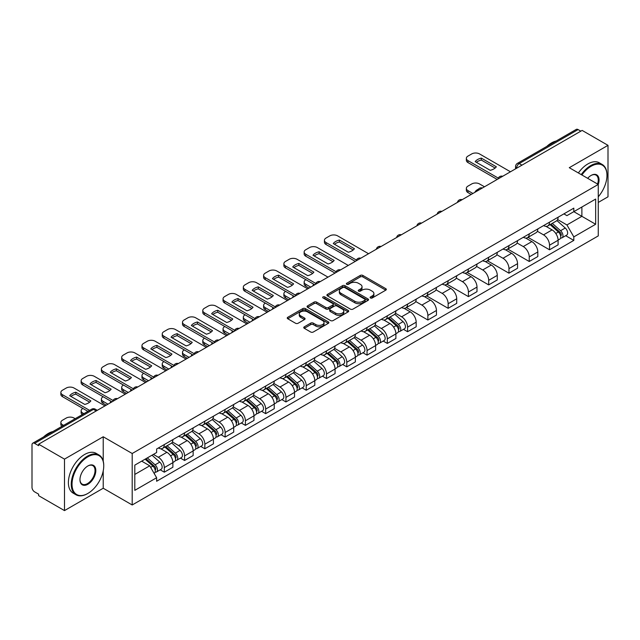<?xml version="1.0" encoding="UTF-8"?>
<svg xmlns="http://www.w3.org/2000/svg" width="640" height="640" viewBox="0 0 640 640"><rect width="100%" height="100%" fill="white"/><g stroke="black" fill="none" stroke-linecap="round" stroke-linejoin="round"><path stroke-width="0.96" d="M370.464 297.976A1.264 0.728 0 0 0 372.248 297.976L385.8 290.152A1.808 1.04 0 0 0 386.328 289.416A1.808 1.04 0 0 0 385.8 288.68L362.84 275.424A1.808 1.04 0 0 0 360.288 275.424L346.736 283.248A1.264 0.728 0 0 0 346.368 283.76A1.264 0.728 0 0 0 346.736 284.28A1.264 0.728 0 0 0 348.52 284.28L350.272 283.264A5.776 3.336 0 0 1 358.44 283.264L360.352 284.368A5.776 3.336 0 0 1 362.04 286.728A5.776 3.336 0 0 1 360.352 289.088L358.6 290.096A1.264 0.728 0 0 0 358.232 290.616A1.264 0.728 0 0 0 358.6 291.128A1.264 0.728 0 0 0 360.384 291.128L362.136 290.112A5.776 3.336 0 0 1 370.304 290.112L372.216 291.216A5.776 3.336 0 0 1 373.904 293.576A5.776 3.336 0 0 1 372.216 295.936L370.464 296.944A1.264 0.728 0 0 0 370.096 297.464A1.264 0.728 0 0 0 370.464 297.976L370.464 296.944M304.288 326.832A1.808 1.04 0 0 0 303.76 327.568A1.808 1.04 0 0 0 304.288 328.304L310.728 332.024A1.808 1.04 0 0 0 313.28 332.024L328.336 323.328A1.808 1.04 0 0 0 328.864 322.592A1.808 1.04 0 0 0 328.336 321.856L305.368 308.6A1.808 1.04 0 0 0 302.816 308.6L287.768 317.296A1.808 1.04 0 0 0 287.24 318.032A1.808 1.04 0 0 0 287.768 318.768L295.552 323.256A1.808 1.04 0 0 0 298.096 323.256L304.544 319.536A1.808 1.04 0 0 0 305.072 318.8A1.808 1.04 0 0 0 304.544 318.064L300.68 315.84A4.824 2.784 0 0 1 299.272 313.864A4.824 2.784 0 0 1 302.248 311.296A4.824 2.784 0 0 1 307.504 311.896L322.624 320.624A4.824 2.784 0 0 1 324.04 322.592A4.824 2.784 0 0 1 321.056 325.168A4.824 2.784 0 0 1 315.8 324.568L313.28 323.112A1.808 1.04 0 0 0 310.728 323.112L304.288 326.832L304.288 328.304M132.2 453.504L103.224 436.768L64.488 459.128L38.632 444.2L582.136 130.408L608 145.336L569.272 167.696L598.256 184.432L132.2 453.504L132.2 504.976L598.256 235.904L598.256 184.432A11.208 6.472 -60 0 0 591.104 175.424L591.104 175.424A11.208 6.472 -60 0 0 587.664 178.32M350.4 309.12A1.808 1.04 0 0 0 352.952 309.12L368.008 300.424A1.808 1.04 0 0 0 368.536 299.688A1.808 1.04 0 0 0 368.008 298.952L345.048 285.696A1.808 1.04 0 0 0 342.496 285.696L327.44 294.384A1.808 1.04 0 0 0 326.912 295.12A1.808 1.04 0 0 0 327.44 295.856L350.4 309.12M323.544 298.248A1.264 0.728 0 0 1 324.824 298.432L348.144 311.896L333.12 320.568A1.808 1.04 0 0 1 330.568 320.568L307.6 307.312L307.6 305.84A1.808 1.04 0 0 0 307.072 306.576A1.808 1.04 0 0 0 307.6 307.312M307.6 305.84L314.048 302.12A1.808 1.04 0 0 1 316.6 302.12L325.912 307.496A1.808 1.04 0 0 0 328.464 307.496L332.736 305.032A1.808 1.04 0 0 0 333.264 304.296A1.808 1.04 0 0 0 332.736 303.56L323.04 297.96A1.264 0.728 0 0 1 322.672 297.44A1.264 0.728 0 0 1 323.448 296.768A1.264 0.728 0 0 1 324.824 296.928L348.168 310.408A1.808 1.04 0 0 1 348.696 311.144A1.808 1.04 0 0 1 348.168 311.88L348.168 310.408M64.488 459.128L64.488 510.6L38.632 495.672L38.632 494.168L34.6 491.848A3.672 2.12 -120 0 1 32 487.344L32 444.872A3.672 2.12 -120 0 1 32.76 443.192L91.632 409.2A3.672 2.12 60 0 1 93.472 409.384L34.6 443.368A3.672 2.12 -120 0 0 32.76 443.192M598.256 202.44L608 196.808L608 145.336M64.488 510.6L103.224 488.24L132.2 504.976M38.632 444.2L38.632 445.696L34.6 443.368M521.96 165.144L519.232 163.568A3.672 2.12 60 0 0 517.4 163.384L576.272 129.4A3.672 2.12 60 0 1 578.112 129.576L519.232 163.568A3.672 2.12 120 0 0 516.632 168.072L516.632 168.224M580.84 131.152L578.112 129.576M549.512 222.168A8.456 4.88 60 0 1 547.768 225.968L556.344 221.016A8.456 4.88 -120 0 0 558.096 217.216M537.344 231.272L543.536 234.856A8.456 4.88 60 0 1 549.52 245.208L558.096 240.256A8.456 4.88 -120 0 0 552.112 229.904L545.976 226.352M558.096 240.256L558.096 244.832L549.52 249.784L528.016 237.368M547.768 225.968A8.456 4.88 60 0 1 543.6 225.584M549.52 245.208L549.52 249.784M529.24 233.88A8.456 4.88 60 0 1 527.488 237.672L536.072 232.72A8.456 4.88 -120 0 0 537.816 228.928M507.736 249.072L529.24 261.488L537.816 256.536L537.816 251.96A8.456 4.88 -120 0 0 531.84 241.608L525.704 238.064M527.488 237.672A8.456 4.88 60 0 1 523.328 237.288M517.072 242.984L523.264 246.56A8.456 4.88 60 0 1 529.24 256.912L529.24 261.488M508.968 245.584A8.456 4.88 60 0 1 507.216 249.376L515.792 244.424A8.456 4.88 -120 0 0 517.544 240.632M487.464 260.784L508.968 273.192L517.544 268.24L517.544 263.664A8.456 4.88 -120 0 0 511.568 253.312L505.424 249.768M507.216 249.376A8.456 4.88 60 0 1 503.056 248.992M496.792 254.688L502.992 258.264A8.456 4.88 60 0 1 508.968 268.616L508.968 273.192M488.696 257.288A8.456 4.88 60 0 1 486.944 261.08L495.52 256.128A8.456 4.88 -120 0 0 497.272 252.336M467.192 272.488L488.696 284.904L497.272 279.952L497.272 275.368A8.456 4.88 -120 0 0 491.296 265.016L485.152 261.472M486.944 261.08A8.456 4.88 60 0 1 482.776 260.704M476.52 266.392L482.712 269.968A8.456 4.88 60 0 1 488.696 280.32L488.696 284.904M468.416 268.992A8.456 4.88 60 0 1 466.664 272.792L475.248 267.832A8.456 4.88 -120 0 0 477 264.04M446.92 284.192L468.416 296.608L477 291.656L477 287.08A8.456 4.88 -120 0 0 471.016 276.72L464.88 273.176M466.664 272.792A8.456 4.88 60 0 1 462.504 272.408M456.248 278.096L462.44 281.672A8.456 4.88 60 0 1 468.416 292.032L468.416 296.608M448.144 280.696A8.456 4.88 60 0 1 446.392 284.496L454.968 279.544A8.456 4.88 -120 0 0 456.72 275.744M426.64 295.896L448.144 308.312L456.72 303.36L456.72 298.784A8.456 4.88 -120 0 0 450.744 288.424L444.608 284.88M446.392 284.496A8.456 4.88 60 0 1 442.232 284.112M435.968 289.8L442.168 293.376A8.456 4.88 60 0 1 448.144 303.736L448.144 308.312M427.872 292.4A8.456 4.88 60 0 1 426.12 296.2L434.696 291.248A8.456 4.88 -120 0 0 436.448 287.448M406.368 307.6L427.872 320.016L436.448 315.064L436.448 310.488A8.456 4.88 -120 0 0 430.472 300.136L424.328 296.584M426.12 296.2A8.456 4.88 60 0 1 421.96 295.816M415.696 301.504L421.888 305.088A8.456 4.88 60 0 1 427.872 315.44L427.872 320.016M407.592 304.112A8.456 4.88 60 0 1 405.848 307.904L414.424 302.952A8.456 4.88 -120 0 0 416.176 299.16M403.48 329.344L407.592 331.72L416.176 326.768L416.176 322.192A8.456 4.88 -120 0 0 410.192 311.84L404.056 308.296M405.848 307.904A8.456 4.88 60 0 1 401.68 307.52M395.424 313.216L401.616 316.792A8.456 4.88 60 0 1 407.592 327.144L407.592 331.72M387.32 315.816A8.456 4.88 60 0 1 385.568 319.608L394.144 314.656A8.456 4.88 -120 0 0 395.896 310.864M383.208 341.056L387.32 343.424L395.896 338.472L395.896 333.896A8.456 4.88 -120 0 0 389.92 323.544L383.784 320M385.568 319.608A8.456 4.88 60 0 1 381.408 319.224M375.144 324.92L381.344 328.496A8.456 4.88 60 0 1 387.32 338.848L387.32 343.424M367.048 327.52A8.456 4.88 60 0 1 365.296 331.312L373.872 326.36A8.456 4.88 -120 0 0 375.624 322.568M362.936 352.76L367.048 355.136L375.624 350.176L375.624 345.6A8.456 4.88 -120 0 0 369.648 335.248L363.504 331.704M365.296 331.312A8.456 4.88 60 0 1 361.136 330.936M354.872 336.624L361.072 340.2A8.456 4.88 60 0 1 367.048 350.552L367.048 355.136M346.776 339.224A8.456 4.88 60 0 1 345.024 343.016L353.6 338.064A8.456 4.88 -120 0 0 355.352 334.272M342.656 364.464L346.776 366.84L355.352 361.888L355.352 357.312A8.456 4.88 -120 0 0 349.368 346.952L343.232 343.408M345.024 343.016A8.456 4.88 60 0 1 340.856 342.64M334.6 348.328L340.792 351.904A8.456 4.88 60 0 1 346.776 362.264L346.776 366.84M326.496 350.928A8.456 4.88 60 0 1 324.744 354.728L333.328 349.776A8.456 4.88 -120 0 0 335.072 345.976M322.384 376.168L326.496 378.544L335.072 373.592L335.072 369.016A8.456 4.88 -120 0 0 329.096 358.656L322.96 355.112M324.744 354.728A8.456 4.88 60 0 1 320.584 354.344M314.328 360.032L320.52 363.608A8.456 4.88 60 0 1 326.496 373.968L326.496 378.544M306.224 362.632A8.456 4.88 60 0 1 304.472 366.432L313.048 361.48A8.456 4.88 -120 0 0 314.8 357.68M302.112 387.872L306.224 390.248L314.8 385.296L314.8 380.72A8.456 4.88 -120 0 0 308.824 370.36L302.68 366.816M304.472 366.432A8.456 4.88 60 0 1 300.312 366.048M294.048 371.736L300.248 375.32A8.456 4.88 60 0 1 306.224 385.672L306.224 390.248M285.952 374.344A8.456 4.88 60 0 1 284.2 378.136L292.776 373.184A8.456 4.88 -120 0 0 294.528 369.392M281.84 399.576L285.952 401.952L294.528 397L294.528 392.424A8.456 4.88 -120 0 0 288.552 382.072L282.408 378.528M284.2 378.136A8.456 4.88 60 0 1 280.04 377.752M273.776 383.448L279.968 387.024A8.456 4.88 60 0 1 285.952 397.376L285.952 401.952M265.672 386.048A8.456 4.88 60 0 1 263.928 389.84L272.504 384.888A8.456 4.88 -120 0 0 274.256 381.096M261.56 411.288L265.672 413.656L274.256 408.704L274.256 404.128A8.456 4.88 -120 0 0 268.272 393.776L262.136 390.232M263.928 389.84A8.456 4.88 60 0 1 259.76 389.456M253.504 395.152L259.696 398.728A8.456 4.88 60 0 1 265.672 409.08L265.672 413.656M245.4 397.752A8.456 4.88 60 0 1 243.648 401.544L252.224 396.592A8.456 4.88 -120 0 0 253.976 392.8M241.288 422.992L245.4 425.36L253.976 420.408L253.976 415.832A8.456 4.88 -120 0 0 248 405.48L241.864 401.936M243.648 401.544A8.456 4.88 60 0 1 239.488 401.168M233.224 406.856L239.424 410.432A8.456 4.88 60 0 1 245.4 420.784L245.4 425.36M225.128 409.456A8.456 4.88 60 0 1 223.376 413.248L231.952 408.296A8.456 4.88 -120 0 0 233.704 404.504M221.016 434.696L225.128 437.072L233.704 432.12L233.704 427.536A8.456 4.88 -120 0 0 227.728 417.184L221.584 413.64M223.376 413.248A8.456 4.88 60 0 1 219.216 412.872M212.952 418.56L219.152 422.136A8.456 4.88 60 0 1 225.128 432.496L225.128 437.072M204.848 421.16A8.456 4.88 60 0 1 203.104 424.96L211.68 420.008A8.456 4.88 -120 0 0 213.432 416.208M200.736 446.4L204.848 448.776L213.432 443.824L213.432 439.248A8.456 4.88 -120 0 0 207.448 428.888L201.312 425.344M203.104 424.96A8.456 4.88 60 0 1 198.936 424.576M192.68 430.264L198.872 433.84A8.456 4.88 60 0 1 204.848 444.2L204.848 448.776M184.576 432.864A8.456 4.88 60 0 1 182.824 436.664L191.408 431.712A8.456 4.88 -120 0 0 193.152 427.912M180.464 458.104L184.576 460.48L193.152 455.528L193.152 450.952A8.456 4.88 -120 0 0 187.176 440.592L181.04 437.048M182.824 436.664A8.456 4.88 60 0 1 178.664 436.28M172.408 441.968L178.6 445.544A8.456 4.88 60 0 1 184.576 455.904L184.576 460.48M164.304 444.576A8.456 4.88 60 0 1 162.552 448.368L171.128 443.416A8.456 4.88 -120 0 0 172.88 439.624M160.192 469.808L164.304 472.184L172.88 467.232L172.88 462.656A8.456 4.88 -120 0 0 166.904 452.304L160.76 448.76M162.552 448.368A8.456 4.88 60 0 1 158.392 447.984M153.384 454.4L158.328 457.256A8.456 4.88 60 0 1 164.304 467.608L164.304 472.184M563.88 213.88L566.928 215.64L595.656 199.064L581.88 207.016L581.88 216.32L566.928 224.952L557.616 219.568M134.8 474.432L149.744 465.808L156.632 477.736L134.8 490.344L134.8 465.128L156.632 452.528L156.632 449L573.816 208.144L573.816 211.664L595.656 224.272L573.816 236.88L566.928 224.952M595.656 199.064L595.656 224.272M156.632 477.736L156.632 481.264L573.816 240.408L573.816 236.88M103.224 436.768L103.224 461.096M103.224 470.904L103.224 488.24M149.744 465.808L141.688 461.152M565.68 235.704L573.816 240.408M370.968 298.152L372.216 297.432A5.776 3.336 0 0 0 373.904 295.08L373.904 293.576M362.04 286.728L362.04 288.224A5.776 3.336 0 0 1 360.352 290.584L359.104 291.304M385.776 290.168L362.84 276.92A1.808 1.04 0 0 0 360.288 276.92L347.24 284.456M368.008 298.952L368.008 300.424L345.048 287.2A1.808 1.04 0 0 0 342.496 287.2L327.464 295.872M364.816 300.208A1.264 0.728 0 0 0 365.184 299.688A1.264 0.728 0 0 0 364.816 299.176L344.664 287.536A1.264 0.728 0 0 0 342.872 287.536L341.024 288.608A5.776 3.336 0 0 0 339.336 290.96A5.776 3.336 0 0 0 341.024 293.32L354.8 301.272A5.776 3.336 0 0 0 362.968 301.272L364.816 300.208L364.816 301.704A1.264 0.728 0 0 0 365.184 301.192L365.184 299.688M339.336 290.96L339.336 292.464A5.776 3.336 0 0 0 341.024 294.816L341.024 293.32M364.816 301.704L362.968 302.776A5.776 3.336 0 0 1 354.8 302.776L341.024 294.816M307.624 307.328L314.048 303.624L314.048 302.12M333.264 304.296L333.264 305.792A1.808 1.04 0 0 1 332.736 306.528L328.464 309A1.808 1.04 0 0 1 325.912 309L316.6 303.624A1.808 1.04 0 0 0 314.048 303.624M335.576 313.072A4.824 2.784 0 0 0 340.832 313.68A4.824 2.784 0 0 0 343.808 311.104A4.824 2.784 0 0 0 342.4 309.136L337.072 306.064A1.808 1.04 0 0 0 334.52 306.064L330.248 308.528A1.808 1.04 0 0 0 329.72 309.264A1.808 1.04 0 0 0 330.248 310L335.576 313.072L335.576 314.576A4.824 2.784 0 0 0 340.832 315.184A4.824 2.784 0 0 0 343.808 312.608L343.808 311.104M329.72 309.264L329.72 310.768A1.808 1.04 0 0 0 330.248 311.504L330.248 310M335.576 314.576L330.248 311.504M324.04 322.592L324.04 324.096A4.824 2.784 0 0 1 321.056 326.672A4.824 2.784 0 0 1 315.8 326.064L313.28 324.608A1.808 1.04 0 0 0 310.728 324.608L304.312 328.32M299.272 313.864L299.272 315.368A4.824 2.784 0 0 0 300.68 317.336L300.68 315.84M304.52 319.552L300.68 317.336M328.312 323.344L305.368 310.104A1.808 1.04 0 0 0 302.816 310.104L287.792 318.776M550.104 224.616L558.368 231.992A4.592 2.656 60 0 1 559.808 239.096L558.096 240.088M475.632 191.896L475.192 191.64A11.488 6.632 -0 0 1 478.496 189.088M550.32 224.816L554.208 227.056M484.472 186.792L479.528 183.944A5.512 3.184 -0 0 0 471.736 183.944L467.96 186.12A5.512 3.184 -0 0 0 466.352 188.368A5.512 3.184 -0 0 0 467.96 190.624L472.904 193.472M550.936 224.136L560.128 232.336A2.208 1.272 60 0 1 560.824 235.752A2.208 1.272 60 0 1 560.624 235.832M552.312 223.344L560.576 230.712A4.592 2.656 60 0 1 562.016 237.816A4.592 2.656 60 0 1 560.632 237.968M556.92 220.576L565.256 228.016A4.592 2.656 60 0 1 566.696 235.12L562.016 237.816M471.216 194.448L467.96 192.568A5.512 3.184 180 0 1 466.352 190.32L466.352 188.368M495.144 168.04L481.296 160.048A11.488 6.632 180 0 0 476.4 162.32M497.208 179.44L467.96 162.56A5.512 3.184 180 0 1 466.352 160.304L466.352 158.352A5.512 3.184 -0 0 0 467.96 160.608L467.96 162.56M481.296 158.096A11.488 6.632 180 0 0 475.192 161.624L490.24 170.32A11.488 6.632 180 0 0 496.352 166.792L481.296 158.096L481.296 160.048M510.464 171.784L479.528 153.928A5.512 3.184 -0 0 0 471.736 153.928L467.96 156.104A5.512 3.184 -0 0 0 466.352 158.352M498.28 178.112L467.96 160.608M598.256 196.792A22.424 12.944 120 0 0 606.96 175.424A22.424 12.944 120 0 0 591.104 166.272A22.424 12.944 120 0 0 581.896 174.984M581.232 174.6A22.976 13.264 -60 0 1 590.712 165.592A22.976 13.264 -60 0 1 602.2 164.456A22.976 13.264 -60 0 1 606.96 174.976A22.976 13.264 -60 0 1 606.96 175.2M597.568 184.032A10.664 6.152 120 0 0 596.048 175.12A10.664 6.152 120 0 0 590.904 175.544M546.824 146.4A22.976 13.264 -60 0 1 551.464 142.936A22.976 13.264 -60 0 1 556.112 141.04M578.368 172.952A22.976 13.264 -60 0 1 587.856 163.944A22.976 13.264 -60 0 1 599.344 162.808L602.2 164.456M87.496 493.648L87.888 493.416A22.424 12.944 120 0 0 103.744 465.96A22.424 12.944 120 0 0 87.888 456.8A22.424 12.944 120 0 0 72.032 484.264A22.424 12.944 120 0 0 87.888 493.416L87.496 493.648A22.976 13.264 -60 0 1 76.008 494.784A22.976 13.264 -60 0 1 72.488 476.376A22.976 13.264 -60 0 1 87.496 456.128A22.976 13.264 -60 0 1 98.984 454.992A22.976 13.264 -60 0 1 103.744 465.504A22.976 13.264 -60 0 1 103.736 465.736M87.888 465.96L87.888 465.96A11.208 6.472 -60 0 1 95.816 470.536A11.208 6.472 -60 0 1 87.888 484.264A11.208 6.472 -60 0 1 79.96 479.688A11.208 6.472 -60 0 1 87.888 465.96L87.888 465.96M79.96 479.456A10.664 6.152 120 0 0 82.168 484.12A10.664 6.152 120 0 0 87.496 483.592A10.664 6.152 120 0 0 94.456 474.2A10.664 6.152 120 0 0 92.824 465.656A10.664 6.152 120 0 0 87.688 466.072M43.6 436.928A22.976 13.264 -60 0 1 48.248 433.464A22.976 13.264 -60 0 1 52.888 431.568M76.008 494.784L73.152 493.128A22.976 13.264 -60 0 1 69.624 474.72A22.976 13.264 -60 0 1 84.632 454.48A22.976 13.264 -60 0 1 96.12 453.336L98.984 454.992M387.904 318.256L396.168 325.632A4.592 2.656 60 0 1 397.608 332.736L395.896 333.728M313.44 285.536L312.992 285.28A11.488 6.632 -0 0 1 313.888 284.296M388.128 318.456L392.016 320.704M305.896 279.688L305.768 279.76A5.512 3.184 -0 0 0 304.152 282.008A5.512 3.184 -0 0 0 305.768 284.264L310.704 287.112M388.744 317.776L397.936 325.984A2.208 1.272 60 0 1 398.624 329.392A2.208 1.272 60 0 1 398.424 329.472M390.12 316.984L398.376 324.36A4.592 2.656 60 0 1 399.824 331.464A4.592 2.656 60 0 1 398.432 331.608M394.72 314.216L403.056 321.656A4.592 2.656 60 0 1 404.496 328.76L399.824 331.464M309.016 288.088L305.768 286.216A5.512 3.184 180 0 1 304.152 283.96L304.152 282.008M367.632 329.968L375.896 337.336A4.592 2.656 60 0 1 377.336 344.44L375.624 345.432M293.16 297.24L292.72 296.984A11.488 6.632 -0 0 1 293.616 296M367.848 330.16L371.744 332.408M285.624 291.392L285.496 291.464A5.512 3.184 -0 0 0 283.88 293.72A5.512 3.184 -0 0 0 285.496 295.968L290.432 298.816M368.464 329.48L377.656 337.688A2.208 1.272 60 0 1 378.352 341.096A2.208 1.272 60 0 1 378.152 341.176M369.84 328.688L378.104 336.064A4.592 2.656 60 0 1 379.544 343.168A4.592 2.656 60 0 1 378.16 343.312M374.448 325.92L382.784 333.36A4.592 2.656 60 0 1 384.224 340.464L379.544 343.168M288.744 299.792L285.496 297.92A5.512 3.184 180 0 1 283.88 295.664L283.88 293.72M347.36 341.672L355.624 349.04A4.592 2.656 60 0 1 357.064 356.144L355.352 357.136M272.888 308.952L272.448 308.696A11.488 6.632 -0 0 1 273.344 307.712M347.576 341.864L351.464 344.112M265.352 303.096L265.224 303.168A5.512 3.184 -0 0 0 263.608 305.424A5.512 3.184 -0 0 0 265.224 307.672L270.16 310.528M348.192 341.192L357.384 349.392A2.208 1.272 60 0 1 358.08 352.8A2.208 1.272 60 0 1 357.88 352.88M349.568 340.392L357.832 347.768A4.592 2.656 60 0 1 359.272 354.872A4.592 2.656 60 0 1 357.888 355.016M354.176 337.632L362.512 345.064A4.592 2.656 60 0 1 363.952 352.168L359.272 354.872M268.472 311.496L265.224 309.624A5.512 3.184 180 0 1 263.608 307.376L263.608 305.424M327.088 353.376L335.344 360.744A4.592 2.656 60 0 1 336.792 367.856L335.072 368.84M252.616 320.656L252.168 320.4A11.488 6.632 -0 0 1 253.064 319.416M327.304 353.568L331.192 355.816M245.08 314.8L244.944 314.88A5.512 3.184 -0 0 0 243.328 317.128A5.512 3.184 -0 0 0 244.944 319.376L249.88 322.232M327.92 352.896L337.112 361.096A2.208 1.272 60 0 1 337.8 364.512A2.208 1.272 60 0 1 337.6 364.584M329.296 352.104L337.552 359.472A4.592 2.656 60 0 1 339 366.576A4.592 2.656 60 0 1 337.608 366.728M333.904 349.336L342.232 356.768A4.592 2.656 60 0 1 343.68 363.88L339 366.576M248.192 323.208L244.944 321.328A5.512 3.184 180 0 1 243.328 319.08L243.328 317.128M306.808 365.08L315.072 372.456A4.592 2.656 60 0 1 316.512 379.56L314.8 380.544M232.336 332.36L231.896 332.104A11.488 6.632 -0 0 1 232.792 331.12M307.032 365.28L310.92 367.52M224.8 326.504L224.672 326.584A5.512 3.184 -0 0 0 223.056 328.832A5.512 3.184 -0 0 0 224.672 331.08L229.608 333.936M307.64 364.6L316.84 372.8A2.208 1.272 60 0 1 317.528 376.216A2.208 1.272 60 0 1 317.328 376.296M309.016 363.808L317.28 371.176A4.592 2.656 60 0 1 318.72 378.28A4.592 2.656 60 0 1 317.336 378.432M313.624 361.04L321.96 368.48A4.592 2.656 60 0 1 323.4 375.584L318.72 378.28M227.92 334.912L224.672 333.032A5.512 3.184 180 0 1 223.056 330.784L223.056 328.832M286.536 376.784L294.8 384.16A4.592 2.656 60 0 1 296.24 391.264L294.528 392.256M212.064 344.064L211.624 343.808A11.488 6.632 -0 0 1 212.52 342.824M286.752 376.984L290.64 379.224M204.528 338.208L204.4 338.288A5.512 3.184 -0 0 0 202.784 340.536A5.512 3.184 -0 0 0 204.4 342.792L209.336 345.64M287.368 376.304L296.56 384.512A2.208 1.272 60 0 1 297.256 387.92A2.208 1.272 60 0 1 297.056 388M288.744 375.512L297.008 382.88A4.592 2.656 60 0 1 298.448 389.984A4.592 2.656 60 0 1 297.064 390.136M293.352 372.744L301.688 380.184A4.592 2.656 60 0 1 303.128 387.288L298.448 389.984M207.648 346.616L204.4 344.736A5.512 3.184 180 0 1 202.784 342.488L202.784 340.536M266.264 388.488L274.52 395.864A4.592 2.656 60 0 1 275.968 402.968L274.248 403.96M191.792 355.768L191.344 355.512A11.488 6.632 -0 0 1 192.24 354.528M266.48 388.688L270.368 390.936M184.256 349.92L184.12 349.992A5.512 3.184 -0 0 0 182.504 352.24A5.512 3.184 -0 0 0 184.12 354.496L189.064 357.344M267.096 388.008L276.288 396.216A2.208 1.272 60 0 1 276.984 399.624A2.208 1.272 60 0 1 276.776 399.704M268.472 387.216L276.736 394.584A4.592 2.656 60 0 1 278.176 401.696A4.592 2.656 60 0 1 276.784 401.84M273.08 384.448L281.408 391.888A4.592 2.656 60 0 1 282.856 398.992L278.176 401.696M187.368 358.32L184.12 356.448A5.512 3.184 180 0 1 182.504 354.192L182.504 352.24M245.984 400.2L254.248 407.568A4.592 2.656 60 0 1 255.688 414.672L253.976 415.664M171.512 367.472L171.072 367.216A11.488 6.632 -0 0 1 171.968 366.232M246.208 400.392L250.096 402.64M163.976 361.624L163.848 361.696A5.512 3.184 -0 0 0 162.232 363.952A5.512 3.184 -0 0 0 163.848 366.2L168.784 369.048M246.824 399.712L256.016 407.92A2.208 1.272 60 0 1 256.704 411.328A2.208 1.272 60 0 1 256.504 411.408M248.2 398.92L256.456 406.296A4.592 2.656 60 0 1 257.904 413.4A4.592 2.656 60 0 1 256.512 413.544M252.8 396.152L261.136 403.592A4.592 2.656 60 0 1 262.576 410.696L257.904 413.4M167.096 370.024L163.848 368.152A5.512 3.184 180 0 1 162.232 365.896L162.232 363.952M225.712 411.904L233.976 419.272A4.592 2.656 60 0 1 235.416 426.376L233.704 427.368M151.24 379.184L150.8 378.928A11.488 6.632 -0 0 1 151.696 377.944M225.928 412.096L229.824 414.344M143.704 373.328L143.576 373.4A5.512 3.184 -0 0 0 141.96 375.656A5.512 3.184 -0 0 0 143.576 377.904L148.512 380.752M226.544 411.424L235.736 419.624A2.208 1.272 60 0 1 236.432 423.032A2.208 1.272 60 0 1 236.232 423.112M227.92 410.624L236.184 418A4.592 2.656 60 0 1 237.624 425.104A4.592 2.656 60 0 1 236.24 425.248M232.528 407.864L240.864 415.296A4.592 2.656 60 0 1 242.304 422.4L237.624 425.104M146.824 381.728L143.576 379.856A5.512 3.184 180 0 1 141.96 377.608L141.96 375.656M353.224 249.976L339.376 241.984A11.488 6.632 180 0 0 334.48 244.264M355.288 261.376L326.04 244.496A5.512 3.184 180 0 1 324.432 242.24L324.432 240.296A5.512 3.184 -0 0 0 326.04 242.544L326.04 244.496M339.376 240.04A11.488 6.632 180 0 0 333.264 243.56L348.32 252.256A11.488 6.632 180 0 0 354.432 248.728L339.376 240.04L339.376 241.984M368.544 253.72L337.608 235.864A5.512 3.184 -0 0 0 329.816 235.864L326.04 238.04A5.512 3.184 -0 0 0 324.432 240.296M356.36 260.048L326.04 242.544M332.944 261.688L319.104 253.696A11.488 6.632 180 0 0 314.2 255.968M335.008 273.08L305.768 256.2A5.512 3.184 180 0 1 304.152 253.952L304.152 252A5.512 3.184 -0 0 0 305.768 254.248L305.768 256.2M319.104 251.744A11.488 6.632 180 0 0 312.992 255.264L328.048 263.96A11.488 6.632 180 0 0 334.152 260.432L319.104 251.744L319.104 253.696M348.264 265.432L317.336 247.568A5.512 3.184 -0 0 0 309.536 247.568L305.768 249.744A5.512 3.184 -0 0 0 304.152 252M336.088 271.752L305.768 254.248M312.672 273.392L298.824 265.4A11.488 6.632 180 0 0 293.928 267.672M314.736 284.784L285.496 267.904A5.512 3.184 180 0 1 283.88 265.656L283.88 263.704A5.512 3.184 -0 0 0 285.496 265.952L285.496 267.904M298.824 263.448A11.488 6.632 180 0 0 292.72 266.976L307.776 275.664A11.488 6.632 180 0 0 313.88 272.136L298.824 263.448L298.824 265.4M327.992 277.136L297.064 259.272A5.512 3.184 -0 0 0 289.264 259.272L285.496 261.448A5.512 3.184 -0 0 0 283.88 263.704M315.816 283.456L285.496 265.952M292.4 285.096L278.552 277.104A11.488 6.632 180 0 0 273.656 279.376M294.464 296.496L265.224 279.608A5.512 3.184 180 0 1 263.608 277.36L263.608 275.408A5.512 3.184 -0 0 0 265.224 277.656L265.224 279.608M278.552 275.152A11.488 6.632 180 0 0 272.448 278.68L287.496 287.368A11.488 6.632 180 0 0 293.608 283.84L278.552 275.152L278.552 277.104M307.72 288.84L276.784 270.984A5.512 3.184 -0 0 0 268.992 270.984L265.224 273.16A5.512 3.184 -0 0 0 263.608 275.408M295.536 295.16L265.224 277.656M272.12 296.8L258.28 288.808A11.488 6.632 180 0 0 253.376 291.08M274.184 308.2L244.944 291.312A5.512 3.184 180 0 1 243.328 289.064L243.328 287.112A5.512 3.184 -0 0 0 244.944 289.368L244.944 291.312M258.28 286.856A11.488 6.632 180 0 0 252.168 290.384L267.224 299.072A11.488 6.632 180 0 0 273.328 295.552L258.28 286.856L258.28 288.808M287.44 300.544L256.512 282.688A5.512 3.184 -0 0 0 248.712 282.688L244.944 284.864A5.512 3.184 -0 0 0 243.328 287.112M275.264 306.872L244.944 289.368M251.848 308.504L238 300.512A11.488 6.632 180 0 0 233.104 302.784M253.912 319.904L224.672 303.024A5.512 3.184 180 0 1 223.056 300.768L223.056 298.816A5.512 3.184 -0 0 0 224.672 301.072L224.672 303.024M238 298.56A11.488 6.632 180 0 0 231.896 302.088L246.952 310.784A11.488 6.632 180 0 0 253.056 307.256L238 298.56L238 300.512M267.168 312.248L236.24 294.392A5.512 3.184 -0 0 0 228.44 294.392L224.672 296.568A5.512 3.184 -0 0 0 223.056 298.816M254.992 318.576L224.672 301.072M231.576 320.208L217.728 312.216A11.488 6.632 180 0 0 212.832 314.496M233.64 331.608L204.4 314.728A5.512 3.184 180 0 1 202.784 312.472L202.784 310.52A5.512 3.184 -0 0 0 204.4 312.776L204.4 314.728M217.728 310.264A11.488 6.632 180 0 0 211.624 313.792L226.672 322.488A11.488 6.632 180 0 0 232.784 318.96L217.728 310.264L217.728 312.216M246.896 323.952L215.96 306.096A5.512 3.184 -0 0 0 208.168 306.096L204.4 308.272A5.512 3.184 -0 0 0 202.784 310.52M234.72 330.28L204.4 312.776M211.296 331.92L197.456 323.928A11.488 6.632 180 0 0 192.552 326.2M213.368 343.312L184.12 326.432A5.512 3.184 180 0 1 182.504 324.184L182.504 322.232A5.512 3.184 -0 0 0 184.12 324.48L184.12 326.432M197.456 321.976A11.488 6.632 180 0 0 191.344 325.496L206.4 334.192A11.488 6.632 180 0 0 212.512 330.664L197.456 321.976L197.456 323.928M226.624 335.664L195.688 317.8A5.512 3.184 -0 0 0 187.888 317.8L184.12 319.976A5.512 3.184 -0 0 0 182.504 322.232M214.44 341.984L184.12 324.48M191.024 343.624L177.184 335.632A11.488 6.632 180 0 0 172.28 337.904M193.088 355.016L163.848 338.136A5.512 3.184 180 0 1 162.232 335.888L162.232 333.936A5.512 3.184 -0 0 0 163.848 336.184L163.848 338.136M177.184 333.68A11.488 6.632 180 0 0 171.072 337.208L186.128 345.896A11.488 6.632 180 0 0 192.232 342.368L177.184 333.68L177.184 335.632M206.344 347.368L175.416 329.504A5.512 3.184 -0 0 0 167.616 329.504L163.848 331.68A5.512 3.184 -0 0 0 162.232 333.936M194.168 353.688L163.848 336.184M170.752 355.328L156.904 347.336A11.488 6.632 180 0 0 152.008 349.608M172.816 366.728L143.576 349.84A5.512 3.184 180 0 1 141.96 347.592L141.96 345.64A5.512 3.184 -0 0 0 143.576 347.888L143.576 349.84M156.904 345.384A11.488 6.632 180 0 0 150.8 348.912L165.848 357.6A11.488 6.632 180 0 0 171.96 354.072L156.904 345.384L156.904 347.336M186.072 359.072L155.144 341.216A5.512 3.184 -0 0 0 147.344 341.216L143.576 343.392A5.512 3.184 -0 0 0 141.96 345.64M173.896 365.392L143.576 347.888M205.44 423.608L213.696 430.976A4.592 2.656 60 0 1 215.144 438.088L213.424 439.072M130.968 390.888L130.52 390.632A11.488 6.632 -0 0 1 131.416 389.648M205.656 423.8L209.544 426.048M123.432 385.032L123.296 385.112A5.512 3.184 -0 0 0 121.688 387.36A5.512 3.184 -0 0 0 123.296 389.608L128.24 392.464M206.272 423.128L215.464 431.328A2.208 1.272 60 0 1 216.16 434.736A2.208 1.272 60 0 1 215.952 434.816M207.648 422.328L215.912 429.704A4.592 2.656 60 0 1 217.352 436.808A4.592 2.656 60 0 1 215.96 436.96M212.256 419.568L220.584 427A4.592 2.656 60 0 1 222.032 434.104L217.352 436.808M126.552 393.44L123.296 391.56A5.512 3.184 180 0 1 121.688 389.312L121.688 387.36M150.48 367.032L136.632 359.04A11.488 6.632 180 0 0 131.736 361.312M152.544 378.432L123.296 361.544A5.512 3.184 180 0 1 121.688 359.296L121.688 357.344A5.512 3.184 -0 0 0 123.296 359.6L123.296 361.544M136.632 357.088A11.488 6.632 180 0 0 130.52 360.616L145.576 369.304A11.488 6.632 180 0 0 151.688 365.784L136.632 357.088L136.632 359.04M165.8 370.776L134.864 352.92A5.512 3.184 -0 0 0 127.072 352.92L123.296 355.096A5.512 3.184 -0 0 0 121.688 357.344M153.616 377.104L123.296 359.6M185.16 435.312L193.424 442.688A4.592 2.656 60 0 1 194.864 449.792L193.152 450.776M110.696 402.592L110.248 402.336A11.488 6.632 -0 0 1 111.144 401.352M185.384 435.512L189.272 437.752M103.152 396.736L103.024 396.816A5.512 3.184 -0 0 0 101.408 399.064A5.512 3.184 -0 0 0 103.024 401.312L107.96 404.168M186 434.832L195.192 443.032A2.208 1.272 60 0 1 195.88 446.448A2.208 1.272 60 0 1 195.68 446.528M187.376 434.04L195.632 441.408A4.592 2.656 60 0 1 197.08 448.512A4.592 2.656 60 0 1 195.688 448.664M191.976 431.272L200.312 438.704A4.592 2.656 60 0 1 201.752 445.816L197.08 448.512M106.272 405.144L103.024 403.264A5.512 3.184 180 0 1 101.408 401.016L101.408 399.064M130.2 378.736L116.36 370.744A11.488 6.632 180 0 0 111.456 373.016M132.264 390.136L103.024 373.256A5.512 3.184 180 0 1 101.408 371L101.408 369.048A5.512 3.184 -0 0 0 103.024 371.304L103.024 373.256M116.36 368.792A11.488 6.632 180 0 0 110.248 372.32L125.304 381.008A11.488 6.632 180 0 0 131.408 377.488L116.36 368.792L116.36 370.744M145.52 382.48L114.592 364.624A5.512 3.184 -0 0 0 106.792 364.624L103.024 366.8A5.512 3.184 -0 0 0 101.408 369.048M133.344 388.808L103.024 371.304M164.888 447.016L173.152 454.392A4.592 2.656 60 0 1 174.592 461.496L172.88 462.488M165.112 447.216L169 449.456M82.88 408.44L82.752 408.52A5.512 3.184 -0 0 0 81.136 410.768A5.512 3.184 -0 0 0 82.752 413.024L83.88 413.672M165.72 446.536L174.912 454.736A2.208 1.272 60 0 1 175.608 458.152A2.208 1.272 60 0 1 175.408 458.232M167.096 445.744L175.36 453.112A4.592 2.656 60 0 1 176.8 460.216A4.592 2.656 60 0 1 175.416 460.368M171.704 442.976L180.04 450.416A4.592 2.656 60 0 1 181.48 457.52L176.8 460.216M82.232 414.624A5.512 3.184 180 0 1 81.136 412.72L81.136 410.768M109.928 390.44L96.08 382.448A11.488 6.632 180 0 0 91.184 384.728M111.992 401.84L82.752 384.96A5.512 3.184 180 0 1 81.136 382.704L81.136 380.752A5.512 3.184 -0 0 0 82.752 383.008L82.752 384.96M96.08 380.496A11.488 6.632 180 0 0 89.976 384.024L105.032 392.72A11.488 6.632 180 0 0 111.136 389.192L96.08 380.496L96.08 382.448M125.248 394.184L94.32 376.328A5.512 3.184 -0 0 0 86.52 376.328L82.752 378.504A5.512 3.184 -0 0 0 81.136 380.752M113.072 400.512L82.752 383.008M145.12 459.176L152.88 466.096A4.592 2.656 60 0 1 154.32 473.2L154.088 473.328M145.2 459.128L148.72 461.16M75.176 418.704L74.04 418.048A5.512 3.184 -0 0 0 66.248 418.048L62.48 420.224A5.512 3.184 -0 0 0 60.864 422.472A5.512 3.184 -0 0 0 62.48 424.728L63.608 425.376M145.952 458.696L154.64 466.448A2.208 1.272 60 0 1 155.336 469.856A2.208 1.272 60 0 1 155.136 469.936M147.328 457.896L155.088 464.816A4.592 2.656 60 0 1 156.528 471.928A4.592 2.656 60 0 1 155.144 472.072M152.008 455.2L159.768 462.12A4.592 2.656 60 0 1 161.208 469.224L156.528 471.928M61.96 426.336A5.512 3.184 180 0 1 60.864 424.424L60.864 422.472M89.656 402.152L75.808 394.152A11.488 6.632 180 0 0 70.912 396.432M87.912 411.352L62.48 396.664A5.512 3.184 180 0 1 60.864 394.408L60.864 392.464A5.512 3.184 -0 0 0 62.48 394.712L62.48 396.664M75.808 392.208A11.488 6.632 180 0 0 69.704 395.728L84.752 404.424A11.488 6.632 180 0 0 90.864 400.896L75.808 392.208L75.808 394.152M104.976 405.896L74.04 388.032A5.512 3.184 -0 0 0 66.248 388.032L62.48 390.208A5.512 3.184 -0 0 0 60.864 392.464M89.6 410.376L62.48 394.712M516.768 168.144L516.632 168.072A3.672 2.12 0 0 1 515.56 166.568L515.56 168.84M184.576 455.904L193.152 450.952M204.848 444.2L213.432 439.248M225.128 432.496L233.704 427.536M245.4 420.784L253.976 415.832M265.672 409.08L274.256 404.128M285.952 397.376L294.528 392.424M306.224 385.672L314.8 380.72M326.496 373.968L335.072 369.016M346.776 362.264L355.352 357.312M367.048 350.552L375.624 345.6M387.32 338.848L395.896 333.896M407.592 327.144L416.176 322.192M427.872 315.44L436.448 310.488M448.144 303.736L456.72 298.784M468.416 292.032L477 287.08M488.696 280.32L497.272 275.368M508.968 268.616L517.544 263.664M529.24 256.912L537.816 251.96M164.304 467.608L172.88 462.656M158.328 457.256L166.904 452.304M178.6 445.544L187.176 440.592M198.872 433.84L207.448 428.888M219.152 422.136L227.728 417.184M239.424 410.432L248 405.48M259.696 398.728L268.272 393.776M279.968 387.024L288.552 382.072M300.248 375.32L308.824 370.36M320.52 363.608L329.096 358.656M340.792 351.904L349.368 346.952M361.072 340.2L369.648 335.248M381.344 328.496L389.92 323.544M401.616 316.792L410.192 311.84M421.888 305.088L430.472 300.136M442.168 293.376L450.744 288.424M462.44 281.672L471.016 276.72M482.712 269.968L491.296 265.016M502.992 258.264L511.568 253.312M523.264 246.56L531.84 241.608M543.536 234.856L552.112 229.904M502.368 176.456A3.672 2.12 120 0 0 500.752 177.392M482.096 188.16A3.672 2.12 120 0 0 480.472 189.096M461.824 199.864A3.672 2.12 120 0 0 460.2 200.808M441.552 211.576A3.672 2.12 120 0 0 439.928 212.512M421.272 223.28A3.672 2.12 120 0 0 419.648 224.216M401 234.984A3.672 2.12 120 0 0 399.376 235.92M380.728 246.688A3.672 2.12 120 0 0 379.104 247.624M360.448 258.392A3.672 2.12 120 0 0 358.824 259.328M340.176 270.096A3.672 2.12 120 0 0 338.552 271.04M319.904 281.808A3.672 2.12 120 0 0 318.28 282.744M299.624 293.512A3.672 2.12 120 0 0 298.008 294.448M279.352 305.216A3.672 2.12 120 0 0 277.728 306.152M259.08 316.92A3.672 2.12 120 0 0 257.456 317.856M238.808 328.624A3.672 2.12 120 0 0 237.184 329.56M218.528 340.328A3.672 2.12 120 0 0 216.904 341.272M198.256 352.04A3.672 2.12 120 0 0 196.632 352.976M177.984 363.744A3.672 2.12 120 0 0 176.36 364.68M157.704 375.448A3.672 2.12 120 0 0 156.08 376.384M137.432 387.152A3.672 2.12 120 0 0 135.808 388.088M117.16 398.856A3.672 2.12 120 0 0 115.536 399.792M96.2 410.96L93.472 409.384A3.672 2.12 120 0 1 95.312 409.2A3.672 3.672 0 0 0 91.632 409.2M372.216 297.432L372.216 295.936M358.6 291.128L358.6 290.096M360.352 290.584L360.352 289.088M346.736 284.28L346.736 283.248M360.288 276.92L360.288 275.424M362.84 276.92L362.84 275.424M385.8 290.152L385.8 288.68M327.44 295.856L327.44 294.384M342.496 287.2L342.496 285.696M345.048 287.2L345.048 285.696M354.8 302.776L354.8 301.272M362.968 302.776L362.968 301.272M316.6 303.624L316.6 302.12M325.912 309L325.912 307.496M328.464 309L328.464 307.496M332.736 306.528L332.736 305.032M324.824 298.432L324.824 296.928M310.728 324.608L310.728 323.112M313.28 324.608L313.28 323.112M315.8 326.064L315.8 324.568M304.544 319.536L304.544 318.064M287.768 318.768L287.768 317.296M302.816 310.104L302.816 308.6M305.368 310.104L305.368 308.6M328.336 323.328L328.336 321.856M558.368 231.992L555.792 233.48M561.28 234.744L560.448 235.216M565.256 228.016L560.576 230.712M467.96 192.568L467.96 190.624M396.168 325.632L393.592 327.12M399.08 328.384L398.256 328.864M403.056 321.656L398.376 324.36M305.768 286.216L305.768 284.264M375.896 337.336L373.32 338.824M378.808 340.088L377.984 340.568M382.784 333.36L378.104 336.064M285.496 297.92L285.496 295.968M355.624 349.04L353.048 350.528M358.536 351.792L357.704 352.272M362.512 345.064L357.832 347.768M265.224 309.624L265.224 307.672M335.344 360.744L332.768 362.232M338.256 363.496L337.432 363.976M342.232 356.768L337.552 359.472M244.944 321.328L244.944 319.376M315.072 372.456L312.496 373.944M317.984 375.2L317.16 375.68M321.96 368.48L317.28 371.176M224.672 333.032L224.672 331.08M294.8 384.16L292.224 385.648M297.712 386.912L296.88 387.384M301.688 380.184L297.008 382.88M204.4 344.736L204.4 342.792M274.52 395.864L271.944 397.352M277.44 398.616L276.608 399.096M281.408 391.888L276.736 394.584M184.12 356.448L184.12 354.496M254.248 407.568L251.672 409.056M257.16 410.32L256.336 410.8M261.136 403.592L256.456 406.296M163.848 368.152L163.848 366.2M233.976 419.272L231.4 420.76M236.888 422.024L236.064 422.504M240.864 415.296L236.184 418M143.576 379.856L143.576 377.904M213.696 430.976L211.12 432.464M216.616 433.728L215.784 434.208M220.584 427L215.912 429.704M123.296 391.56L123.296 389.608M193.424 442.688L190.848 444.176M196.336 445.432L195.512 445.912M200.312 438.704L195.632 441.408M103.024 403.264L103.024 401.312M173.152 454.392L170.576 455.88M176.064 457.144L175.24 457.616M180.04 450.416L175.36 453.112M82.752 414.328L82.752 413.024M152.88 466.096L150.656 467.376M155.792 468.848L154.96 469.328M159.768 462.12L155.088 464.816M62.48 426.032L62.48 424.728M502.68 176.28A3.672 3.672 0 0 0 497.968 179M482.408 187.984A3.672 3.672 0 0 0 477.696 190.704M462.136 199.688A3.672 3.672 0 0 0 457.416 202.408M441.856 211.392A3.672 3.672 0 0 0 437.144 214.12M421.584 223.096A3.672 3.672 0 0 0 416.872 225.824M401.312 234.8A3.672 3.672 0 0 0 396.592 237.528M381.04 246.512A3.672 3.672 0 0 0 376.32 249.232M360.76 258.216A3.672 3.672 0 0 0 356.048 260.936M340.488 269.92A3.672 3.672 0 0 0 335.768 272.64M320.216 281.624A3.672 3.672 0 0 0 315.496 284.344M299.936 293.328A3.672 3.672 0 0 0 295.224 296.056M279.664 305.032A3.672 3.672 0 0 0 274.952 307.76M259.392 316.744A3.672 3.672 0 0 0 254.672 319.464M239.12 328.448A3.672 3.672 0 0 0 234.4 331.168M218.84 340.152A3.672 3.672 0 0 0 214.128 342.872M198.568 351.856A3.672 3.672 0 0 0 193.848 354.576M178.296 363.56A3.672 3.672 0 0 0 173.576 366.288M158.016 375.264A3.672 3.672 0 0 0 153.304 377.992M137.744 386.976A3.672 3.672 0 0 0 133.032 389.696M117.472 398.68A3.672 3.672 0 0 0 112.752 401.4M97.28 410.336L95.312 409.2M517.4 163.384A3.672 3.672 0 0 0 515.56 166.568M606.96 175.424L606.96 174.976M103.744 465.96L103.744 465.504"/></g></svg>
